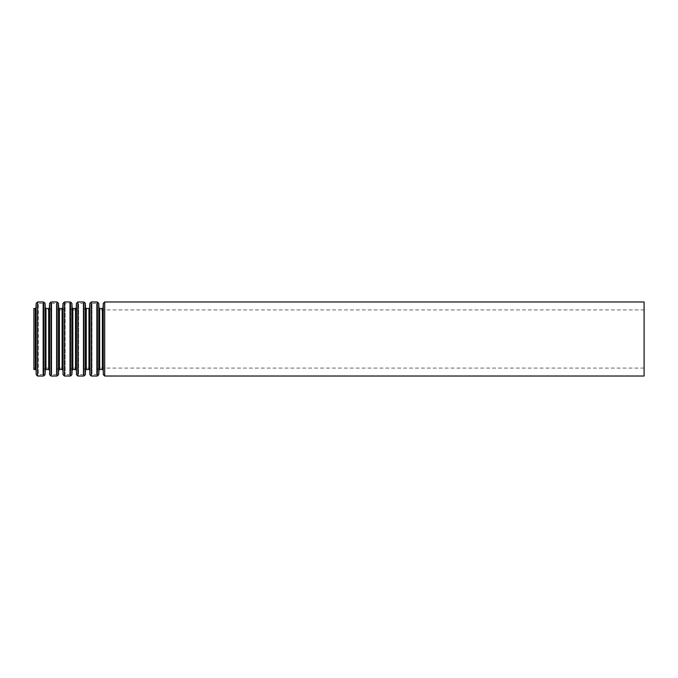 <?xml version="1.0" encoding="UTF-8"?>
<svg xmlns="http://www.w3.org/2000/svg" width="678" height="678" viewBox="0 0 678 678"><rect width="100%" height="100%" fill="white"/><g stroke="black" fill="none" stroke-linecap="round" stroke-linejoin="round"><path stroke-width="0.51" stroke-dasharray="3.39 2.54" d="M33.9 309.914L33.9 368.086L33.9 309.914L35.993 309.914L35.993 368.086L35.993 309.914L37.417 308.549L37.612 304.083L38.324 303.405L38.324 374.595L38.324 303.405L42.9 303.405L43.612 304.083L43.612 373.917L43.612 304.083L43.807 369.451L43.807 308.549L45.231 309.914L45.231 368.086L45.231 309.914L49.418 309.914L49.418 368.086L49.418 309.914L50.842 308.549L51.036 304.083L51.748 303.405L51.748 374.595L51.748 303.405L56.325 303.405L57.037 304.083L57.037 373.917L57.037 304.083L57.232 369.451L57.232 308.549L58.655 309.914L58.655 368.086L58.655 309.914L62.842 309.914L62.842 368.086L62.842 309.914L64.266 308.549L64.461 304.083L65.173 303.405L65.173 374.595L65.173 303.405L69.749 303.405L70.461 304.083L70.461 373.917L70.461 304.083L70.656 369.451L70.656 308.549L72.08 309.914L72.08 368.086L72.08 309.914L76.267 309.914L76.267 368.086L76.267 309.914L77.69 308.549L77.885 304.083L78.597 303.405L78.597 374.595L78.597 303.405L83.174 303.405L83.886 304.083L83.886 373.917L83.886 304.083L84.08 369.451L84.08 308.549L85.504 309.914L85.504 368.086L85.504 309.914L89.691 309.914L89.691 368.086L89.691 309.914L91.115 308.549L91.31 304.083L92.022 303.405L92.022 374.595L92.022 303.405L96.598 303.405L97.31 304.083L97.31 373.917L97.31 304.083L97.505 369.451L97.505 308.549L98.929 309.914L98.929 368.086L98.929 309.914L644.1 309.914L644.1 368.086L644.1 309.914M33.9 369.51L33.9 308.49M644.1 376.019L644.1 301.981M37.417 308.549L37.417 369.451L37.417 308.549M37.612 304.083L37.612 373.917L37.612 304.083M42.9 303.405L42.9 374.595L42.9 303.405M50.842 308.549L50.842 369.451L50.842 308.549M51.036 304.083L51.036 373.917L51.036 304.083M56.325 303.405L56.325 374.595L56.325 303.405M64.266 308.549L64.266 369.451L64.266 308.549M64.461 304.083L64.461 373.917L64.461 304.083M69.749 303.405L69.749 374.595L69.749 303.405M77.69 308.549L77.69 369.451L77.69 308.549M77.885 304.083L77.885 373.917L77.885 304.083M83.174 303.405L83.174 374.595L83.174 303.405M91.115 308.549L91.115 369.451L91.115 308.549M91.31 304.083L91.31 373.917L91.31 304.083M96.598 303.405L96.598 374.595L96.598 303.405M104.7 376.019L104.7 301.981M103.285 374.654L103.285 303.346M103.09 370.188L103.09 307.812M102.378 369.51L102.378 308.49M99.666 369.51L99.666 308.49M98.954 370.188L98.954 307.812M98.759 374.654L98.759 303.346M97.344 376.019L97.344 301.981M91.276 376.019L91.276 301.981M89.86 374.654L89.86 303.346M89.665 370.188L89.665 307.812M88.954 369.51L88.954 308.49M86.242 369.51L86.242 308.49M85.53 370.188L85.53 307.812M85.335 374.654L85.335 303.346M83.919 376.019L83.919 301.981M77.851 376.019L77.851 301.981M76.436 374.654L76.436 303.346M76.241 370.188L76.241 307.812M75.529 369.51L75.529 308.49M72.817 369.51L72.817 308.49M72.105 370.188L72.105 307.812M71.91 374.654L71.91 303.346M70.495 376.019L70.495 301.981M64.427 376.019L64.427 301.981M63.012 374.654L63.012 303.346M62.817 370.188L62.817 307.812M62.105 369.51L62.105 308.49M59.393 369.51L59.393 308.49M58.681 370.188L58.681 307.812M58.486 374.654L58.486 303.346M57.071 376.019L57.071 301.981M51.003 376.019L51.003 301.981M49.587 374.654L49.587 303.346M49.392 370.188L49.392 307.812M48.68 369.51L48.68 308.49M45.968 369.51L45.968 308.49M45.257 370.188L45.257 307.812M45.062 374.654L45.062 303.346M43.646 376.019L43.646 301.981M37.578 376.019L37.578 301.981M36.163 374.654L36.163 303.346M35.968 370.188L35.968 307.812M35.256 369.51L35.256 308.49M644.1 368.086L98.929 368.086L97.505 369.451L97.31 373.917L96.598 374.595L92.022 374.595L91.31 373.917L91.115 369.451L89.691 368.086L85.504 368.086L84.08 369.451L83.886 373.917L83.174 374.595L78.597 374.595L77.885 373.917L77.69 369.451L76.267 368.086L72.08 368.086L70.656 369.451L70.461 373.917L69.749 374.595L65.173 374.595L64.461 373.917L64.266 369.451L62.842 368.086L58.655 368.086L57.232 369.451L57.037 373.917L56.325 374.595L51.748 374.595L51.036 373.917L50.842 369.451L49.418 368.086L45.231 368.086L43.807 369.451L43.612 373.917L42.9 374.595L38.324 374.595L37.612 373.917L37.417 369.451L35.993 368.086L33.9 368.086"/><path stroke-width="1.02" d="M33.9 308.49L33.9 369.51L35.256 369.51L35.256 308.49L33.9 308.49M644.1 301.981L644.1 376.019L104.7 376.019L104.7 301.981L644.1 301.981M35.256 308.49L35.968 307.812L36.163 303.346L37.578 301.981L43.646 301.981L45.062 303.346L45.257 307.812L45.968 308.49L48.68 308.49L49.392 307.812L49.587 303.346L51.003 301.981L57.071 301.981L58.486 303.346L58.681 307.812L59.393 308.49L62.105 308.49L62.817 307.812L63.012 303.346L64.427 301.981L70.495 301.981L71.91 303.346L72.105 307.812L72.817 308.49L75.529 308.49L76.241 307.812L76.436 303.346L77.851 301.981L83.919 301.981L85.335 303.346L85.53 307.812L86.242 308.49L88.954 308.49L89.665 307.812L89.86 303.346L91.276 301.981L97.344 301.981L98.759 303.346L98.954 307.812L99.666 308.49L102.378 308.49L103.09 307.812L103.285 303.346L104.7 301.981M103.285 303.346L103.285 374.654L104.7 376.019M103.09 307.812L103.285 374.654M102.378 308.49L102.378 369.51L99.666 369.51L98.954 370.188L98.759 374.654L98.759 303.346M99.666 308.49L99.666 369.51M98.954 307.812L98.954 370.188M97.344 301.981L97.344 376.019L98.759 374.654M91.276 301.981L91.276 376.019L97.344 376.019M89.86 303.346L89.86 374.654L91.276 376.019M89.665 307.812L89.86 374.654M88.954 308.49L88.954 369.51L86.242 369.51L85.53 370.188L85.335 374.654L85.335 303.346M86.242 308.49L86.242 369.51M85.53 307.812L85.53 370.188M83.919 301.981L83.919 376.019L85.335 374.654M77.851 301.981L77.851 376.019L83.919 376.019M76.436 303.346L76.436 374.654L77.851 376.019M76.241 307.812L76.436 374.654M75.529 308.49L75.529 369.51L72.817 369.51L72.105 370.188L71.91 374.654L71.91 303.346M72.817 308.49L72.817 369.51M72.105 307.812L72.105 370.188M70.495 301.981L70.495 376.019L71.91 374.654M64.427 301.981L64.427 376.019L70.495 376.019M63.012 303.346L63.012 374.654L64.427 376.019M62.817 307.812L63.012 374.654M62.105 308.49L62.105 369.51L59.393 369.51L58.681 370.188L58.486 374.654L58.486 303.346M59.393 308.49L59.393 369.51M58.681 307.812L58.681 370.188M57.071 301.981L57.071 376.019L58.486 374.654M51.003 301.981L51.003 376.019L57.071 376.019M49.587 303.346L49.587 374.654L51.003 376.019M49.392 307.812L49.587 374.654M48.68 308.49L48.68 369.51L45.968 369.51L45.257 370.188L45.062 374.654L45.062 303.346M45.968 308.49L45.968 369.51M45.257 307.812L45.257 370.188M43.646 301.981L43.646 376.019L45.062 374.654M37.578 301.981L37.578 376.019L43.646 376.019M36.163 303.346L36.163 374.654L37.578 376.019M35.968 307.812L36.163 374.654M103.09 370.188L102.378 369.51M89.665 370.188L88.954 369.51M76.241 370.188L75.529 369.51M62.817 370.188L62.105 369.51M49.392 370.188L48.68 369.51M35.968 370.188L35.256 369.51"/></g></svg>
